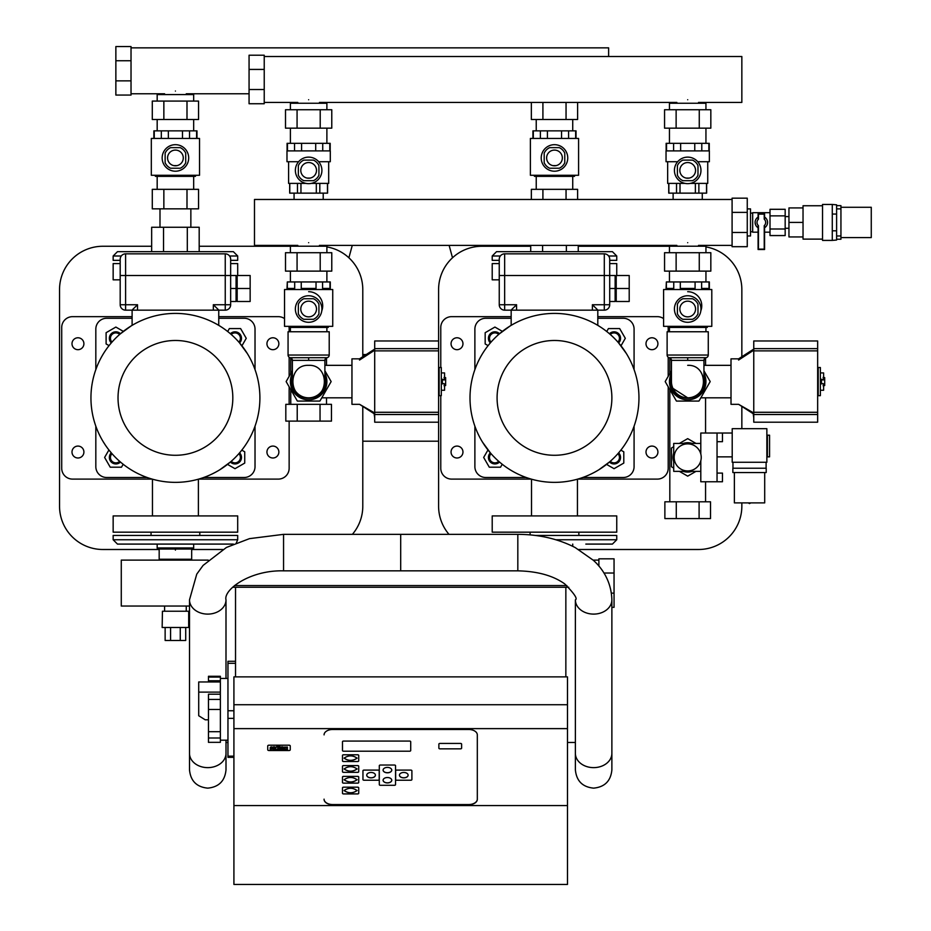 <?xml version="1.0" encoding="UTF-8"?>
<svg xmlns="http://www.w3.org/2000/svg" width="931" height="931" viewBox="0 0 931 931"><rect width="100%" height="100%" fill="white"/><g stroke="black" fill="none" stroke-linecap="round" stroke-linejoin="round"><path stroke-width="1.4" d="M609.712 288.494L615.135 288.494L615.135 275.506L609.712 275.506L609.712 304.74A5.411 5.411 0 0 1 604.3 310.163L504.66 310.163A5.411 5.411 0 0 1 499.249 304.74L499.249 275.506L604.3 275.506L604.3 304.74L592.384 304.74L597.818 310.046M516.577 310.163L516.577 304.74L511.142 310.046M616.217 275.506L616.217 301.493L629.205 301.493L629.205 275.506L616.217 275.506M616.217 288.494L629.205 288.494M615.135 288.494L615.135 301.493L609.712 301.493M604.3 310.163L604.3 304.74L609.712 304.74A5.411 5.411 0 0 1 604.3 310.163L597.807 310.163L597.807 325.361M511.166 325.361L511.166 310.163L504.66 310.163A5.411 5.411 0 0 1 499.249 304.74L504.66 304.74L504.66 253.837L604.3 253.837A5.411 5.411 0 0 1 609.712 259.26A5.411 5.411 0 0 0 604.3 253.837L604.3 275.506L609.712 275.506L609.712 259.26A5.411 5.411 0 0 0 604.3 253.837M499.249 259.26A5.411 5.411 0 0 1 504.66 253.837A5.411 5.411 0 0 0 499.249 259.26L499.249 275.506M535.15 535.43L616.753 535.43L616.753 539.759L555.854 539.759M554.48 532.171L616.753 532.171L616.753 515.925L492.208 515.925L492.208 532.171L554.48 532.171M457.005 337.778A5.958 5.958 0 0 1 462.963 343.725A5.958 5.958 0 0 1 457.005 349.684A5.958 5.958 0 0 1 451.058 343.725A5.958 5.958 0 0 1 457.005 337.778M651.956 337.778A5.958 5.958 0 0 1 657.914 343.725A5.958 5.958 0 0 1 651.956 349.684A5.958 5.958 0 0 1 645.998 343.725A5.958 5.958 0 0 1 651.956 337.778M651.956 446.077A5.958 5.958 0 0 1 657.914 452.035A5.958 5.958 0 0 1 651.956 457.994A5.958 5.958 0 0 1 645.998 452.035A5.958 5.958 0 0 1 651.956 446.077M457.005 446.077A5.958 5.958 0 0 1 462.963 452.035A5.958 5.958 0 0 1 457.005 457.994A5.958 5.958 0 0 1 451.058 452.035A5.958 5.958 0 0 1 457.005 446.077M531.52 515.925L531.52 479.174M577.441 515.925L577.441 479.174M500.331 256.002L492.208 256.002L492.208 260.343L499.249 260.343M492.208 256.002L496.537 251.673L612.423 251.673L616.753 256.002L608.63 256.002M499.249 279.835L492.208 279.835L492.208 263.589L499.249 263.589M609.712 263.589L616.753 263.589L616.753 275.506M609.712 260.343L616.753 260.343L616.753 256.002M668.202 327.433A10.835 10.835 0 0 1 668.202 327.491L668.202 331.762M668.202 357.213L668.202 376.357M668.202 386.807L668.202 468.281A10.835 10.835 0 0 1 657.367 479.104L577.686 479.104M531.275 479.104L451.593 479.104A10.835 10.835 0 0 1 440.77 468.281L440.77 395.663M440.77 367.501L440.77 327.491A10.835 10.835 0 0 1 451.593 316.656L511.166 316.656M597.807 316.656L657.367 316.656A10.835 10.835 0 0 1 663.594 318.623M585.82 544.088L612.423 544.088L585.82 544.088M741.844 502.88L741.844 506.185A43.326 43.326 0 0 1 698.529 549.499L578.698 549.499M448.998 534.347A43.326 43.326 0 0 1 438.594 506.185L438.594 289.576A43.326 43.326 0 0 1 481.921 246.261L530.717 246.261M578.244 246.261L669.447 246.261M705.942 246.901A43.326 43.326 0 0 1 741.844 289.576L741.844 356.748M741.844 406.416L741.844 428.691M499.516 333.729A6.494 6.494 0 0 0 488.414 338.314A6.494 6.494 0 0 0 490.334 342.922M491.044 342.096A5.411 5.411 0 0 1 492.813 333.321A5.411 5.411 0 0 1 498.702 334.438M488.1 345.634L485.167 343.946L485.167 332.693L494.92 327.06L502.391 331.378M490.334 452.838A6.494 6.494 0 0 0 494.92 463.941A6.494 6.494 0 0 0 499.516 462.032M498.702 461.322A5.411 5.411 0 0 1 489.927 459.553A5.411 5.411 0 0 1 491.044 453.665M502.24 464.266L500.541 467.199L489.287 467.199L483.666 457.447L487.972 449.976M618.638 342.922A6.494 6.494 0 0 0 614.053 331.82A6.494 6.494 0 0 0 609.444 333.729M610.259 334.438A5.411 5.411 0 0 1 619.034 336.219A5.411 5.411 0 0 1 617.916 342.096M606.733 331.506L608.42 328.573L619.674 328.573L625.306 338.314L620.989 345.797M609.444 462.032A6.494 6.494 0 0 0 620.546 457.447A6.494 6.494 0 0 0 618.638 452.838M617.916 453.665A5.411 5.411 0 0 1 616.147 462.439A5.411 5.411 0 0 1 610.259 461.322M620.861 450.127L623.793 451.826L623.793 463.079L614.053 468.7L606.57 464.383M597.807 318.274L623.258 318.274A10.835 10.835 0 0 1 634.081 329.109L634.081 369.607M634.081 426.165L634.081 466.652A10.835 10.835 0 0 1 623.258 477.487L582.759 477.487M526.201 477.487L485.714 477.487A10.835 10.835 0 0 1 474.88 466.652L474.88 426.165M474.88 369.607L474.88 329.109A10.835 10.835 0 0 1 485.714 318.274L511.166 318.274M638.957 397.886A84.477 84.477 0 0 0 554.48 313.41A84.477 84.477 0 0 0 470.004 397.886A84.477 84.477 0 0 0 554.48 482.363A84.477 84.477 0 0 0 638.957 397.886A84.477 84.477 0 0 0 554.48 313.41A84.477 84.477 0 0 0 470.004 397.886M488.542 450.674L487.902 449.871M487.867 449.824L487.099 448.823M482.619 442.283L490.567 453.118M501.413 332.158L502.496 331.296M502.542 331.261L503.543 330.493M510.083 326.013L499.249 333.961M620.43 345.087L621.07 345.89M621.105 345.936L621.873 346.937M626.342 353.477L618.393 342.643M607.547 463.603L606.465 464.464M606.418 464.499L605.429 465.267M598.889 469.748L609.712 461.799M226 742.473L227.955 742.473M567.479 742.473L575.381 742.473L575.381 769.879C576.464 780.969 582.55 787.056 593.629 788.138C604.719 787.056 610.806 780.969 611.876 769.879L611.876 753.365A18.248 14.268 180 0 1 593.629 767.633A18.248 14.268 180 0 1 582.259 764.526A18.248 14.268 180 0 1 575.381 753.365L575.381 599.832A18.248 14.268 180 0 0 582.259 610.992A18.248 14.268 180 0 0 601.554 612.691A18.248 14.268 180 0 0 611.876 599.832C611.271 579.92 600.879 567.037 593.338 560.276L575.218 547.579C558.158 538.84 539.026 534.417 517.822 534.347L400.691 534.347L400.691 570.843L400.691 534.347L283.559 534.347L283.559 570.843L517.822 570.843C537.548 571.285 553.189 575.637 564.733 583.912C574.241 593.547 577.79 598.854 575.381 599.832M566.851 585.564L234.531 585.564M568.748 587.252L232.634 587.252M271.805 747.663L271.2 749.63L270.223 749.63L270.223 747.802A1.629 1.012 0 0 1 271.421 747.058L271.805 747.663M270.223 747.802L270.223 747.616A1.629 1.012 180 0 1 271.421 746.86L271.933 747.058M277.997 746.138L277.997 745.952A1.455 0.908 180 0 0 276.542 746.848L276.542 747.046A1.455 0.908 0 0 1 277.997 746.138L277.508 749.63L276.53 749.63M279.812 746.138L278.52 745.952L279.812 746.138L279.812 749.63L278.52 749.63L278.52 746.138M284.839 748.245A1.466 0.908 180 0 0 284.49 748.827L284.49 749.024A1.466 0.908 0 0 1 284.979 748.338A1.466 0.908 0 0 1 284.49 747.663L284.49 747.058L285.468 747.663L287.423 747.058L287.423 747.663A1.466 0.908 0 0 1 286.934 748.338A1.466 0.908 0 0 1 287.423 749.024L287.423 749.63L286.445 749.024L284.49 749.63L284.49 749.024M285.468 747.058L284.49 747.058M286.445 747.477L285.468 747.477M287.423 747.058L286.445 747.058M287.423 749.024L287.423 748.827A1.466 0.908 180 0 0 287.085 748.245M280.103 748.187A2.013 1.257 180 0 1 280.103 748.093A2.013 1.257 180 0 1 281.779 746.86A2.013 1.257 180 0 1 284.013 747.698L282.116 748.931A2.037 1.268 180 0 0 283.839 748.838L283.839 749.443A2.746 1.711 0 0 1 280.394 748.931A2.013 1.257 0 0 1 280.103 748.291A2.013 1.257 0 0 1 281.779 747.058A2.013 1.257 0 0 1 284.013 747.884M282.372 748.792A2.037 1.268 0 0 0 283.839 748.652L283.839 748.838M282.407 747.768L281.395 748.524M272.061 748.187A2.013 1.257 180 0 1 272.05 748.093A2.013 1.257 180 0 1 273.737 746.86A2.013 1.257 180 0 1 275.96 747.698L274.075 748.931A2.037 1.268 180 0 0 275.785 748.838L275.785 748.652A2.037 1.268 0 0 1 274.331 748.792M274.354 747.768L273.237 748.152M273.342 748.326L274.564 747.849L273.342 748.524M275.785 748.838L275.785 749.443A2.746 1.711 0 0 1 272.341 748.931A2.013 1.257 0 0 1 272.05 748.291A2.013 1.257 0 0 1 273.737 747.058A2.013 1.257 0 0 1 275.96 747.884M268.943 750.526A1.222 0.756 0 0 1 267.732 749.769L267.732 745.952A1.222 0.756 0 0 1 268.943 745.196L289.029 745.196A1.222 0.756 0 0 1 290.251 745.952L290.251 749.769A1.222 0.756 0 0 1 289.029 750.526L268.943 750.526M324.069 734.873A8.67 5.4 0 0 1 332.739 729.473L468.654 729.473A8.67 5.4 0 0 1 477.312 734.873L477.312 799.322A8.67 5.4 0 0 1 468.654 804.721L332.739 804.721A8.67 5.4 0 0 1 324.069 799.322L324.069 799.159A8.67 5.4 180 0 0 332.739 804.559L468.654 804.559A8.67 5.4 180 0 0 477.312 799.159M383.095 780.19A4.329 2.7 180 0 0 387.424 782.843A4.329 2.7 180 0 0 391.753 780.19M391.753 780.225A4.329 2.7 0 0 1 387.424 782.924A4.329 2.7 0 0 1 383.095 780.225A4.329 2.7 0 0 1 387.424 777.525A4.329 2.7 0 0 1 391.753 780.225M383.095 770.065A4.329 2.7 180 0 0 387.424 772.718A4.329 2.7 180 0 0 391.753 770.065M391.753 770.1A4.329 2.7 0 0 1 387.424 772.8A4.329 2.7 0 0 1 383.095 770.1A4.329 2.7 0 0 1 387.424 767.4A4.329 2.7 0 0 1 391.753 770.1M399.446 775.127A4.329 2.7 180 0 0 403.775 777.781A4.329 2.7 180 0 0 408.115 775.127M408.115 775.162A4.329 2.7 0 0 1 403.775 777.862A4.329 2.7 0 0 1 399.446 775.162A4.329 2.7 0 0 1 403.775 772.462A4.329 2.7 0 0 1 408.115 775.162M344.109 768.913C348.438 771.892 352.768 771.892 357.097 768.913M357.097 768.959C352.768 771.985 348.438 771.985 344.109 768.959C348.438 765.922 352.768 765.922 357.097 768.959M344.109 790.512C348.438 793.491 352.768 793.491 357.097 790.512C352.768 793.584 348.438 793.584 344.109 790.559C348.438 787.521 352.768 787.521 357.097 790.559M344.109 779.713C348.438 782.692 352.768 782.692 357.097 779.713M357.097 779.759C352.768 782.785 348.438 782.785 344.109 779.759C348.438 776.722 352.768 776.722 357.097 779.759M344.109 758.113C348.438 761.093 352.768 761.093 357.097 758.113M357.097 758.16C352.768 761.186 348.438 761.186 344.109 758.16C348.438 755.122 352.768 755.122 357.097 758.16M366.744 775.127A4.329 2.7 180 0 0 371.073 777.781A4.329 2.7 180 0 0 375.402 775.127M375.402 775.162A4.329 2.7 0 0 1 371.073 777.862A4.329 2.7 0 0 1 366.744 775.162A4.329 2.7 0 0 1 371.073 772.462A4.329 2.7 0 0 1 375.402 775.162M208.463 719.791L205.204 719.791L198.71 715.741L198.71 692.117L220.368 692.117L220.368 681.957L198.71 681.957L198.71 692.117M220.368 694.212L208.463 694.212L208.463 699.449L220.368 699.449L220.368 692.117M235.531 661.278L227.955 661.278L227.955 757.345L233.914 757.345M220.368 699.449L220.368 709.469L208.463 709.469L208.463 731.685L220.368 731.685L220.368 737.992L208.463 737.992L208.463 742.344L220.368 742.344L220.368 737.992M208.463 680.782L208.463 677.081L220.368 677.081L220.368 680.782L208.463 680.782L208.463 681.957M220.368 681.957L220.368 680.782M220.368 677.081L220.368 676.278L208.463 676.278L208.463 677.081M208.463 737.992L208.463 731.685L220.368 731.685L220.368 709.469M208.463 709.469L208.463 699.449M342.48 741.751L342.48 750.526A1.082 0.675 180 0 0 343.562 751.201L409.628 751.201A1.082 0.675 180 0 0 410.711 750.526L410.711 741.751A1.082 0.675 180 0 0 409.628 741.076L343.562 741.076A1.082 0.675 180 0 0 342.48 741.751M380.383 785.287L394.465 785.287A1.082 0.675 180 0 0 395.547 784.612L395.547 765.713A1.082 0.675 180 0 0 394.465 765.038L380.383 765.038A1.082 0.675 180 0 0 379.301 765.713L379.301 784.612A1.082 0.675 180 0 0 380.383 785.287M396.746 780.225L410.815 780.225A1.082 0.675 180 0 0 411.898 779.55L411.898 770.775A1.082 0.675 180 0 0 410.815 770.1L396.746 770.1A1.082 0.675 180 0 0 395.652 770.775L395.652 779.55A1.082 0.675 180 0 0 396.746 780.225M364.033 780.225L378.114 780.225A1.082 0.675 180 0 0 379.196 779.55L379.196 770.775A1.082 0.675 180 0 0 378.114 770.1L364.033 770.1A1.082 0.675 180 0 0 362.95 770.775L362.95 779.55A1.082 0.675 180 0 0 364.033 780.225M438.873 744.113L438.873 748.163A1.082 0.675 180 0 0 439.956 748.838L460.531 748.838A1.082 0.675 180 0 0 461.613 748.163L461.613 744.113A1.082 0.675 180 0 0 460.531 743.438L439.956 743.438A1.082 0.675 180 0 0 438.873 744.113M342.48 766.26L342.48 771.659A1.082 0.675 180 0 0 343.562 772.334L357.644 772.334A1.082 0.675 180 0 0 358.726 771.659L358.726 766.26A1.082 0.675 180 0 0 357.644 765.585L343.562 765.585A1.082 0.675 180 0 0 342.48 766.26M342.48 755.46L342.48 760.86A1.082 0.675 180 0 0 343.562 761.535L357.644 761.535A1.082 0.675 180 0 0 358.726 760.86L358.726 755.46A1.082 0.675 180 0 0 357.644 754.785L343.562 754.785A1.082 0.675 180 0 0 342.48 755.46M342.48 787.859L342.48 793.247A1.082 0.675 180 0 0 343.562 793.922L357.644 793.922A1.082 0.675 180 0 0 358.726 793.247L358.726 787.859A1.082 0.675 180 0 0 357.644 787.184L343.562 787.184A1.082 0.675 180 0 0 342.48 787.859M342.48 777.059L342.48 782.459A1.082 0.675 180 0 0 343.562 783.134L357.644 783.134A1.082 0.675 180 0 0 358.726 782.459L358.726 777.059A1.082 0.675 180 0 0 357.644 776.384L343.562 776.384A1.082 0.675 180 0 0 342.48 777.059M233.914 805.571L567.479 805.571L567.479 884.45L233.914 884.45L233.914 704.72L567.479 704.72L567.479 805.571M567.479 728.624L233.914 728.624M233.914 704.72L233.914 676.872L567.479 676.872L567.479 704.72M235.531 676.872L235.531 587.252L565.85 587.252L565.85 676.872M438.594 441.201L362.787 441.201M362.787 354.56L366.197 354.56M536.233 130.864L536.233 119.494M572.728 130.864L572.728 119.494M530.391 175.272L530.391 138.44L578.582 138.44L578.582 175.272L530.391 175.272M574.52 175.272L574.52 176.355L534.441 176.355L534.441 175.272M536.233 189.342L536.233 176.355M572.728 189.342L572.728 176.355M554.48 171.211A13.267 13.267 0 0 1 541.214 157.944A13.267 13.267 0 0 1 554.48 144.677A13.267 13.267 0 0 1 567.747 157.944A13.267 13.267 0 0 1 554.48 171.211M562.336 157.944A7.855 7.855 0 0 1 554.48 165.788A7.855 7.855 0 0 1 546.625 157.944A7.855 7.855 0 0 1 554.48 150.089A7.855 7.855 0 0 1 562.336 157.944M552.863 165.625L556.11 165.625L552.863 165.625M544.193 153.091L544.193 162.785A11.37 11.37 0 0 0 549.639 168.232L559.322 168.232A11.37 11.37 0 0 0 564.768 162.785L564.768 153.091A11.37 11.37 0 0 0 559.322 147.645L549.639 147.645A11.37 11.37 0 0 0 544.193 153.091M578.244 245.388L578.244 251.673M530.717 245.388L530.717 251.673M542.598 245.388L542.598 251.673M566.362 245.388L566.362 251.673M531.345 199.467L531.345 189.342L577.616 189.342L577.616 199.467M542.913 189.342L542.913 199.467M566.048 189.342L566.048 199.467M576.033 138.44L576.033 130.864L532.928 130.864L532.928 138.44M575.649 130.864L575.649 138.44M533.312 130.864L533.312 138.44M540.387 130.864L540.387 138.44M547.416 130.864L547.416 138.44M561.544 130.864L561.544 138.44M568.585 130.864L568.585 138.44M157.176 130.864L157.176 119.494M193.671 130.864L193.671 119.494M151.322 175.272L151.322 138.44L199.525 138.44L199.525 175.272L151.322 175.272M195.463 175.272L195.463 176.355L155.384 176.355L155.384 175.272M157.176 189.342L157.176 176.355M193.671 189.342L193.671 176.355M159.992 227.257L159.992 208.835M190.855 227.257L190.855 208.835M175.424 171.211A13.267 13.267 0 0 1 162.157 157.944A13.267 13.267 0 0 1 175.424 144.677A13.267 13.267 0 0 1 188.69 157.944A13.267 13.267 0 0 1 175.424 171.211M183.279 157.944A7.855 7.855 0 0 1 175.424 165.788A7.855 7.855 0 0 1 167.568 157.944A7.855 7.855 0 0 1 175.424 150.089A7.855 7.855 0 0 1 183.279 157.944M173.806 165.625L177.053 165.625L173.806 165.625M165.136 153.091L165.136 162.785A11.37 11.37 0 0 0 170.582 168.232L180.265 168.232A11.37 11.37 0 0 0 185.711 162.785L185.711 153.091A11.37 11.37 0 0 0 180.265 147.645L170.582 147.645A11.37 11.37 0 0 0 165.136 153.091M151.66 251.673L151.66 227.257L199.187 227.257L199.187 251.673M163.542 227.257L163.542 251.673M187.306 227.257L187.306 251.673M186.991 189.342L198.559 189.342L198.559 208.835L152.288 208.835L152.288 189.342L186.991 189.342L186.991 208.835M163.856 189.342L163.856 208.835M196.976 138.44L196.976 130.864L153.871 130.864L153.871 138.44M196.592 130.864L196.592 138.44M154.255 130.864L154.255 138.44M161.331 130.864L161.331 138.44M168.36 130.864L168.36 138.44M182.488 130.864L182.488 138.44M189.528 130.864L189.528 138.44M175.424 550.105C196.371 550.105 196.371 550.105 175.424 550.105C154.476 550.105 154.476 550.105 175.424 550.105L175.424 549.034L192.67 549.034A1.082 1.082 0 0 0 193.671 547.952L193.671 544.088L157.176 544.088L157.176 547.952A1.082 1.082 0 0 0 158.177 549.034L159.178 550.105L159.178 559.252L191.67 559.252L191.67 560.113M175.424 549.034L158.177 549.034M175.424 611.236L162.436 611.236L162.157 627.482L188.69 627.482L188.69 611.236L175.424 611.236M180.265 627.482L180.265 640.481L170.582 640.481L170.582 627.482M165.136 627.482L165.136 640.481L170.582 640.481M180.265 640.481L185.711 640.481L185.711 627.482M764.584 219.565L764.584 213.769L758.09 213.769L758.09 219.565M758.09 225.302L758.09 249.508L764.584 249.508L764.584 225.302M764.235 225.663L764.235 249.147L758.451 249.147L758.451 225.663A4.329 4.329 0 0 1 758.451 219.204L758.451 214.13L764.235 214.13L764.235 219.204A4.329 4.329 0 0 1 764.235 225.663M758.09 232.18L752.679 232.18L752.679 212.687L770.007 212.687M764.584 232.18L770.007 232.18M755.6 224.848L755.111 222.428M750.514 213.118L752.679 213.118M750.514 231.749L752.679 231.749M758.09 227.746A6.226 6.226 0 0 1 758.09 217.121M764.584 217.121A6.226 6.226 0 0 1 764.584 227.746M785.17 215.864L785.17 235.566L770.007 235.566L770.007 209.3L785.17 209.3L785.17 215.864L770.007 215.864M785.17 229.003L770.007 229.003M747.256 208.893L750.514 208.893L750.514 235.974L747.256 235.974M788.953 216.586L785.17 216.586M788.953 228.281L785.17 228.281M822.527 205.751L803.034 205.751L803.034 236.94L788.953 236.94L788.953 207.916L803.034 207.916M822.527 239.116L803.034 239.116L803.034 236.94M832.279 204.459L822.527 204.459L822.527 240.407L832.279 240.407L836.608 240.035L836.608 239.22L840.937 239.22L840.937 205.646L836.608 205.646L836.608 204.832L832.279 204.459M836.608 214.049L836.608 230.818L832.279 230.818L832.279 214.049L836.608 214.049L836.608 208.893L840.937 208.893M832.279 240.035L832.279 230.818M832.279 214.049L832.279 204.832M803.034 222.428L788.953 222.428M208.218 560.113L121.274 560.113L121.274 606.034L189.505 606.034M593.175 560.113L598.889 560.113M598.889 566.095L598.889 558.821L614.053 558.821L614.053 607.338L611.876 607.338M611.411 593.128L614.053 593.128M603.951 573.03L614.053 573.03M131.027 47.853L608.63 47.853L608.63 56.512M175.424 91.052C161.459 94.043 161.459 94.043 175.424 91.052C189.389 94.043 189.389 94.043 175.424 91.052M193.671 101.083L193.671 94.578L157.176 94.578L157.176 101.083M198.559 101.083L152.288 101.083L152.288 119.494L198.559 119.494L198.559 101.083M186.991 101.083L186.991 119.494M163.856 101.083L163.856 119.494M531.345 102.433L531.345 119.494L577.616 119.494L577.616 102.433M566.048 102.433L566.048 119.494M542.913 102.433L542.913 119.494M115.863 80.857L115.863 95.067L131.027 95.067L131.027 46.55L115.863 46.55L115.863 80.857L131.027 80.857M131.027 60.759L115.863 60.759M290.391 143.316L290.391 128.152M326.886 143.316L326.886 128.152M294.068 199.467L294.068 193.136M323.208 199.467L323.208 193.136M318.681 161.726L330.296 161.726L330.296 150.903L286.981 150.903L286.981 161.726L298.595 161.726M308.638 183.663A13.267 13.267 0 0 1 295.371 170.396A13.267 13.267 0 0 1 308.638 157.13A13.267 13.267 0 0 1 321.905 170.396A13.267 13.267 0 0 1 308.638 183.663M316.493 170.396A7.855 7.855 0 0 1 308.638 178.24A7.855 7.855 0 0 1 300.783 170.396A7.855 7.855 0 0 1 308.638 162.541A7.855 7.855 0 0 1 316.493 170.396M307.009 178.077L310.256 178.077L307.009 178.077M313.479 160.109L303.797 160.109A11.37 11.37 0 0 0 298.351 165.555L298.351 175.237A11.37 11.37 0 0 0 303.797 180.684L313.479 180.684A11.37 11.37 0 0 0 318.926 175.237L318.926 165.555A11.37 11.37 0 0 0 313.479 160.109M311.303 183.395L328.678 183.395L328.678 161.726M305.927 183.395L288.598 183.395L288.598 161.726M316.319 183.395L316.319 193.136L327.584 193.136L327.584 183.395M319.81 183.395L319.81 193.136M327.479 183.395L327.479 193.136M289.681 183.395L289.681 193.136L316.319 193.136M289.785 183.395L289.785 193.136M297.466 183.395L297.466 193.136M300.957 183.395L300.957 193.136M330.191 150.903L330.191 143.316L287.085 143.316L287.085 150.903M287.47 143.316L287.47 150.903M294.533 143.316L294.533 150.903M301.574 143.316L301.574 150.903M315.702 143.316L315.702 150.903M322.731 143.316L322.731 150.903M329.807 143.316L329.807 150.903M669.447 143.316L669.447 128.152M705.942 143.316L705.942 128.152M673.125 199.467L673.125 193.136M702.265 199.467L702.265 193.136M697.738 161.726L709.352 161.726L709.352 150.903L666.037 150.903L666.037 161.726L677.652 161.726M687.695 183.663A13.267 13.267 0 0 1 674.428 170.396A13.267 13.267 0 0 1 687.695 157.13A13.267 13.267 0 0 1 700.962 170.396A13.267 13.267 0 0 1 687.695 183.663M695.55 170.396A7.855 7.855 0 0 1 687.695 178.24A7.855 7.855 0 0 1 679.839 170.396A7.855 7.855 0 0 1 687.695 162.541A7.855 7.855 0 0 1 695.55 170.396M686.066 178.077L689.312 178.077L686.066 178.077M692.536 160.109L682.854 160.109A11.37 11.37 0 0 0 677.407 165.555L677.407 175.237A11.37 11.37 0 0 0 682.854 180.684L692.536 180.684A11.37 11.37 0 0 0 697.982 175.237L697.982 165.555A11.37 11.37 0 0 0 692.536 160.109M690.36 183.395L707.735 183.395L707.735 161.726M667.655 161.726L667.655 183.395L685.03 183.395M695.376 183.395L695.376 193.136L706.641 193.136L706.641 183.395M698.867 183.395L698.867 193.136M706.536 183.395L706.536 193.136M668.737 183.395L668.737 193.136L695.376 193.136M668.854 183.395L668.854 193.136M676.523 183.395L676.523 193.136M680.014 183.395L680.014 193.136M709.247 150.903L709.247 143.316L666.142 143.316L666.142 150.903M666.526 143.316L666.526 150.903M673.59 143.316L673.59 150.903M680.631 143.316L680.631 150.903M694.759 143.316L694.759 150.903M701.788 143.316L701.788 150.903M708.863 143.316L708.863 150.903M264.229 56.512L741.844 56.512L741.844 102.433L698.529 102.433L698.529 103.248M687.695 99.722C673.73 102.701 673.73 102.701 687.695 99.722C701.66 102.701 701.66 102.701 687.695 99.722M308.638 99.722C294.673 102.701 294.673 102.701 308.638 99.722C322.603 102.701 322.603 102.701 308.638 99.722M705.942 109.742L705.942 103.248L669.447 103.248L669.447 109.742M326.886 109.742L326.886 103.248L290.391 103.248L290.391 109.742M331.773 109.742L285.503 109.742L285.503 128.152L331.773 128.152L331.773 109.742M320.206 109.742L320.206 128.152M297.07 109.742L297.07 128.152M710.83 109.742L664.559 109.742L664.559 128.152L710.83 128.152L710.83 109.742M699.262 109.742L699.262 128.152M676.127 109.742L676.127 128.152M249.066 89.527L249.066 103.737L264.229 103.737L264.229 55.22L249.066 55.22L249.066 89.527L264.229 89.527M264.229 69.429L249.066 69.429M732.092 199.467L254.489 199.467L254.489 245.388L297.804 245.388L297.804 246.203M308.638 242.677C322.603 245.656 322.603 245.656 308.638 242.677C294.673 245.656 294.673 245.656 308.638 242.677M687.695 242.677C701.66 245.656 701.66 245.656 687.695 242.677C673.73 245.656 673.73 245.656 687.695 242.677M290.391 252.708L290.391 246.203L326.886 246.203L326.886 252.708M669.447 252.708L669.447 246.203L705.942 246.203L705.942 252.708M699.262 252.708L710.83 252.708L710.83 271.119L664.559 271.119L664.559 252.708L699.262 252.708L699.262 271.119M676.127 252.708L676.127 271.119M320.206 252.708L331.773 252.708L331.773 271.119L285.503 271.119L285.503 252.708L320.206 252.708L320.206 271.119M297.07 252.708L297.07 271.119M747.256 232.482L747.256 246.692L732.092 246.692L732.092 198.175L747.256 198.175L747.256 232.482L732.092 232.482M732.092 212.384L747.256 212.384M290.228 357.702A2.712 2.712 0 0 1 288.063 355.048L288.063 331.762L329.213 331.762L329.213 355.048A2.712 2.712 0 0 1 327.049 357.702L290.228 357.702L292.392 360.355L324.884 360.355L324.884 381.582A16.246 16.246 0 0 1 308.638 397.828C287.679 398.829 287.691 364.347 308.638 365.336C329.527 364.312 329.632 398.817 308.638 397.828A16.246 16.246 0 0 0 324.884 381.582M292.392 360.355L292.392 381.582A16.246 16.246 0 0 0 308.638 397.828M292.392 375.81L291.391 381.582C290.321 403.833 326.956 403.833 325.885 381.582L324.884 375.798M308.638 399.83A18.248 18.248 0 0 1 292.392 373.273A18.248 18.248 0 0 0 308.638 399.83A18.248 18.248 0 0 0 324.884 373.273M308.638 288.447L301.248 288.447L301.248 281.942L316.028 281.942L316.028 288.447L308.638 288.447M294.696 281.942L294.696 288.447L287.307 288.447L287.307 281.942L301.248 281.942M286.981 289.529L287.307 281.942M284.537 289.529L332.739 289.529L332.739 326.35L284.537 326.35L284.537 289.529M289.029 326.35L289.029 327.433L328.236 327.433L328.236 326.35M326.886 271.119L326.886 281.942M290.391 271.119L290.391 281.942M308.638 295.755A13.267 13.267 0 0 0 295.371 309.022A13.267 13.267 0 0 0 308.638 322.289A13.267 13.267 0 0 0 321.905 309.022A13.267 13.267 0 0 0 308.638 295.755M310.256 316.703L308.638 316.877L310.256 316.703M308.638 301.167A7.855 7.855 0 0 1 316.493 309.022A7.855 7.855 0 0 1 308.638 316.877L307.009 316.703L308.638 316.877A7.855 7.855 0 0 1 300.783 309.022A7.855 7.855 0 0 1 308.638 301.167M313.479 319.31L303.797 319.31A11.37 11.37 0 0 1 298.351 313.863L298.351 304.181A11.37 11.37 0 0 1 303.797 298.735L313.479 298.735A11.37 11.37 0 0 1 318.926 304.181L318.926 313.863A11.37 11.37 0 0 1 313.479 319.31M329.97 281.942L329.97 288.447L322.58 288.447L322.58 281.942L330.296 281.942L330.296 289.529M316.028 281.942L322.58 281.942M292.392 370.736L286.166 381.512A22.472 22.472 0 0 0 286.166 381.652L297.338 401.017A22.472 22.472 0 0 0 297.454 401.075L319.822 401.075A22.472 22.472 0 0 0 319.927 401.017L331.11 381.652A22.472 22.472 0 0 0 331.11 381.512L324.884 370.736M325.303 358.912A17.328 12.254 0 0 1 324.989 359.599M292.287 359.599A17.328 12.254 0 0 1 291.973 358.912M324.884 365.336L351.953 365.336M321.765 397.828L351.953 397.828M442.388 383.269L442.388 379.906M444.017 385.702L445.635 385.55L445.635 377.614L444.017 377.462M441.306 383.828L444.553 383.828L441.306 383.269M441.306 390.252L444.553 390.252L444.553 383.828M441.306 379.906L444.553 379.906L444.553 372.924L441.306 372.924M441.306 379.336L444.553 379.336M439.141 395.663L439.141 367.501L441.306 367.501L441.306 395.663L439.141 395.663M374.157 413.725L374.704 417.868M374.704 414.074L374.704 350.172L359.541 360.041L359.541 358.842L351.953 358.842L351.953 404.322L359.541 404.322L374.704 414.074L374.704 422.197L438.594 422.197M438.594 340.967L374.704 340.967L374.704 350.172M359.541 358.842L374.704 349.09M359.541 404.322L374.704 412.992M669.284 357.702A2.712 2.712 0 0 1 667.12 355.048L667.12 331.762L708.27 331.762L708.27 355.048A2.712 2.712 0 0 1 706.105 357.702L669.284 357.702L671.449 360.355L703.941 360.355L703.941 381.582A16.246 16.246 0 0 1 687.695 397.828L672.938 388.378M671.449 360.355L671.449 381.582A16.246 16.246 0 0 0 687.695 397.828A16.246 16.246 0 0 0 703.941 381.582M671.449 375.81L670.448 381.582C669.377 403.833 706.012 403.833 704.942 381.582L703.941 375.798M687.695 399.83A18.248 18.248 0 0 1 671.449 373.273A18.248 18.248 0 0 0 687.695 399.83A18.248 18.248 0 0 0 703.941 373.273M687.695 288.447L680.305 288.447L680.305 281.942L695.085 281.942L695.085 288.447L687.695 288.447M673.753 281.942L673.753 288.447L666.363 288.447L666.363 281.942L680.305 281.942M666.037 289.529L666.363 281.942M663.594 289.529L711.796 289.529L711.796 326.35L663.594 326.35L663.594 289.529M668.086 326.35L668.086 327.433L707.292 327.433L707.292 326.35M705.942 271.119L705.942 281.942M669.447 271.119L669.447 281.942M687.695 295.755A13.267 13.267 0 0 0 674.428 309.022A13.267 13.267 0 0 0 687.695 322.289A13.267 13.267 0 0 0 700.962 309.022A13.267 13.267 0 0 0 687.695 295.755M689.312 316.703L687.695 316.877L689.312 316.703M687.695 301.167A7.855 7.855 0 0 1 695.55 309.022A7.855 7.855 0 0 1 687.695 316.877L686.066 316.703L687.695 316.877A7.855 7.855 0 0 1 679.839 309.022A7.855 7.855 0 0 1 687.695 301.167M692.536 319.31L682.854 319.31A11.37 11.37 0 0 1 677.407 313.863L677.407 304.181A11.37 11.37 0 0 1 682.854 298.735L692.536 298.735A11.37 11.37 0 0 1 697.982 304.181L697.982 313.863A11.37 11.37 0 0 1 692.536 319.31M709.026 281.942L709.026 288.447L701.637 288.447L701.637 281.942L709.352 281.942L709.352 289.529M695.085 281.942L701.637 281.942M687.695 365.336C708.584 364.312 708.689 398.817 687.695 397.828M671.449 370.736L665.223 381.512A22.472 22.472 0 0 0 665.223 381.652L676.406 401.017A22.472 22.472 0 0 0 676.511 401.075L698.878 401.075A22.472 22.472 0 0 0 698.983 401.017L710.167 381.652A22.472 22.472 0 0 0 710.167 381.512L703.941 370.736M704.36 358.912A17.328 12.254 0 0 1 704.045 359.599M671.344 359.599A17.328 12.254 0 0 1 671.03 358.912M703.941 365.336L731.01 365.336M700.822 397.828L731.01 397.828M821.445 383.269L821.445 379.906M823.074 385.702L824.691 385.55L824.691 377.614L823.074 377.462M820.362 383.828L823.609 383.828L820.362 383.269M820.362 390.252L823.609 390.252L823.609 383.828M820.362 379.906L823.609 379.906L823.609 372.924L820.362 372.924M820.362 379.336L823.609 379.336M818.198 395.663L818.198 367.501L820.362 367.501L820.362 395.663L818.198 395.663M753.214 413.725L753.761 417.868M753.761 414.516L753.761 422.197L817.651 422.197L817.651 340.967L753.761 340.967L753.761 414.516L817.651 414.516M753.761 350.172L738.597 360.041L738.597 358.842L753.761 349.09M738.597 358.842L731.01 358.842L731.01 404.322L738.597 404.322L753.761 414.074M738.597 404.322L753.761 412.992M308.638 291.694A14.081 14.081 0 0 1 321.777 310.814M687.695 291.694A14.081 14.081 0 0 1 700.834 310.814M285.817 404.322L331.459 404.322L331.459 421.115L285.817 421.115L285.817 404.322M320.043 404.322L320.043 421.115M297.222 404.322L297.222 421.115M871.265 224.441L871.265 223.684M840.937 237.591L871.265 237.591L871.265 207.276L840.937 207.276M836.608 230.818L836.608 239.22M836.608 205.646L836.608 208.893M748.28 502.88L749.536 503.601L750.782 502.88M734.373 472.552L734.373 502.88L764.7 502.88L764.7 472.552M732.86 468.223L766.213 468.223L766.213 472.552L732.86 472.552L732.86 468.223M732.965 462.265L732.965 468.223M766.108 462.265L766.108 468.223M732.208 462.265L732.208 428.691L766.865 428.691L766.865 462.265L732.208 462.265M769.565 456.853L767.4 456.853L767.4 435.196L769.565 435.196L769.565 456.853M664.874 501.797L710.516 501.797L710.516 518.579L664.874 518.579L664.874 501.797M699.1 501.797L699.1 518.579M676.278 501.797L676.278 518.579M701.229 457.389A13.534 13.534 0 0 0 687.695 443.854A13.534 13.534 0 0 0 674.16 457.389A13.534 13.534 0 0 0 687.695 470.935A13.534 13.534 0 0 0 701.229 457.389M683.203 443.424A14.675 14.675 0 0 1 692.187 443.424M692.187 471.365A14.675 14.675 0 0 1 683.203 471.365M717.045 473.099L722.456 473.099L722.456 481.758L717.045 481.758L717.045 433.031L732.208 433.031M722.456 433.031L722.456 441.69L717.045 441.69M717.045 456.853L732.208 456.853M717.045 433.031L700.799 433.031L700.799 454.002M700.799 460.787L700.799 481.758L717.045 481.758M700.799 471.365L673.718 471.365L673.718 443.424L700.799 443.424M673.718 461.881A14.675 14.675 0 0 1 673.718 452.908M679.397 471.365L687.695 476.148L695.981 471.365M673.718 446.705L671.449 448.009L671.449 466.768L673.718 468.084M695.981 443.424L687.695 438.641L679.397 443.424M230.655 288.494L236.078 288.494L236.078 275.506L230.655 275.506L230.655 304.74A5.411 5.411 0 0 1 225.244 310.163L125.604 310.163A5.411 5.411 0 0 1 120.192 304.74L120.192 259.26L120.192 275.506L225.244 275.506L225.244 304.74L213.327 304.74L218.762 310.046M137.52 310.163L137.52 304.74L132.086 310.046M237.161 275.506L237.161 301.493L250.148 301.493L250.148 275.506L237.161 275.506M237.161 288.494L250.148 288.494M236.078 288.494L236.078 301.493L230.655 301.493M225.244 310.163L225.244 304.74L230.655 304.74A5.411 5.411 0 0 1 225.244 310.163L218.75 310.163L218.75 325.361M132.109 325.361L132.109 310.163L125.604 310.163A5.411 5.411 0 0 1 120.192 304.74L125.604 304.74L125.604 253.837L225.244 253.837A5.411 5.411 0 0 1 230.655 259.26A5.411 5.411 0 0 0 225.244 253.837L225.244 275.506L230.655 275.506L230.655 259.26A5.411 5.411 0 0 0 225.244 253.837M120.192 259.26A5.411 5.411 0 0 1 125.604 253.837A5.411 5.411 0 0 0 120.192 259.26M113.151 539.759L113.151 535.43L237.696 535.43L237.696 539.759L113.151 539.759L117.481 544.088L233.367 544.088M175.424 532.171L237.696 532.171L237.696 515.925L113.151 515.925L113.151 532.171L175.424 532.171M77.948 337.778A5.958 5.958 0 0 1 83.906 343.725A5.958 5.958 0 0 1 77.948 349.684A5.958 5.958 0 0 1 72.001 343.725A5.958 5.958 0 0 1 77.948 337.778M272.899 337.778A5.958 5.958 0 0 1 278.858 343.725A5.958 5.958 0 0 1 272.899 349.684A5.958 5.958 0 0 1 266.941 343.725A5.958 5.958 0 0 1 272.899 337.778M272.899 446.077A5.958 5.958 0 0 1 278.858 452.035A5.958 5.958 0 0 1 272.899 457.994A5.958 5.958 0 0 1 266.941 452.035A5.958 5.958 0 0 1 272.899 446.077M77.948 446.077A5.958 5.958 0 0 1 83.906 452.035A5.958 5.958 0 0 1 77.948 457.994A5.958 5.958 0 0 1 72.001 452.035A5.958 5.958 0 0 1 77.948 446.077M152.463 515.925L152.463 479.174M198.384 515.925L198.384 479.174M121.274 256.002L113.151 256.002L113.151 260.343L120.192 260.343M113.151 256.002L117.481 251.673L233.367 251.673L237.696 256.002L229.573 256.002M120.192 279.835L113.151 279.835L113.151 263.589L120.192 263.589M230.655 263.589L237.696 263.589L237.696 275.506M230.655 260.343L237.696 260.343L237.696 256.002M289.145 327.433A10.835 10.835 0 0 1 289.145 327.491L289.145 331.762M289.145 357.213L289.145 376.357M289.145 386.807L289.145 404.322M289.145 421.115L289.145 468.281A10.835 10.835 0 0 1 278.311 479.104L198.629 479.104M152.219 479.104L72.537 479.104A10.835 10.835 0 0 1 61.714 468.281L61.714 327.491A10.835 10.835 0 0 1 72.537 316.656L132.109 316.656M218.75 316.656L278.311 316.656A10.835 10.835 0 0 1 284.537 318.623M222.695 549.499L191.856 549.499M158.992 549.499L102.864 549.499A43.326 43.326 0 0 1 59.537 506.185L59.537 289.576A43.326 43.326 0 0 1 102.864 246.261L151.66 246.261M199.187 246.261L290.391 246.261M326.886 246.901A43.326 43.326 0 0 1 362.787 289.576L362.787 356.748M362.787 406.416L362.787 506.185A43.326 43.326 0 0 1 352.384 534.347M120.46 333.729A6.494 6.494 0 0 0 109.358 338.314A6.494 6.494 0 0 0 111.278 342.922M111.988 342.096A5.411 5.411 0 0 1 113.757 333.321A5.411 5.411 0 0 1 119.645 334.438M109.043 345.634L106.111 343.946L106.111 332.693L115.863 327.06L123.334 331.378M111.278 452.838A6.494 6.494 0 0 0 115.863 463.941A6.494 6.494 0 0 0 120.46 462.032M119.645 461.322A5.411 5.411 0 0 1 110.87 459.553A5.411 5.411 0 0 1 111.988 453.665M123.183 464.266L121.484 467.199L110.23 467.199L104.609 457.447L108.915 449.976M239.581 342.922A6.494 6.494 0 0 0 234.996 331.82A6.494 6.494 0 0 0 230.388 333.729M231.202 334.438A5.411 5.411 0 0 1 239.977 336.219A5.411 5.411 0 0 1 238.86 342.096M227.676 331.506L229.363 328.573L240.617 328.573L246.25 338.314L241.932 345.797M230.388 462.032A6.494 6.494 0 0 0 241.49 457.447A6.494 6.494 0 0 0 239.581 452.838M238.86 453.665A5.411 5.411 0 0 1 237.091 462.439A5.411 5.411 0 0 1 231.202 461.322M241.804 450.127L244.737 451.826L244.737 463.079L234.996 468.7L227.513 464.383M218.75 318.274L244.201 318.274A10.835 10.835 0 0 1 255.024 329.109L255.024 369.607M255.024 426.165L255.024 466.652A10.835 10.835 0 0 1 244.201 477.487L203.703 477.487M147.145 477.487L106.658 477.487A10.835 10.835 0 0 1 95.823 466.652L95.823 426.165M95.823 369.607L95.823 329.109A10.835 10.835 0 0 1 106.658 318.274L132.109 318.274M259.9 397.886A84.477 84.477 0 0 0 175.424 313.41A84.477 84.477 0 0 0 90.947 397.886A84.477 84.477 0 0 0 175.424 482.363A84.477 84.477 0 0 0 259.9 397.886A84.477 84.477 0 0 0 175.424 313.41A84.477 84.477 0 0 0 90.947 397.886M109.486 450.674L108.846 449.871M108.799 449.824L108.043 448.823M109.241 450.383L111.511 453.118M103.562 442.283L105.308 444.995M122.357 332.158L123.439 331.296M123.486 331.261L124.486 330.493M131.027 326.013L120.192 333.961M241.373 345.087L242.013 345.89M242.048 345.936L242.816 346.937M247.285 353.477L239.337 342.643M228.491 463.603L227.408 464.464M227.362 464.499L226.373 465.267M219.832 469.748L230.655 461.799M592.384 310.163L592.384 304.74M516.577 304.74L504.66 304.74L504.66 310.163M554.48 455.282A57.396 57.396 0 0 1 497.084 397.886A57.396 57.396 0 0 1 554.48 340.478A57.396 57.396 0 0 1 611.876 397.886A57.396 57.396 0 0 1 554.48 455.282M233.914 710.749L227.955 710.749M235.531 663.326L227.955 663.326M233.914 718.36L227.955 718.36M233.914 756.158L227.955 756.158M517.822 534.347L517.822 570.843M226 740.18L226 753.365A18.248 14.268 0 0 1 219.122 764.526A18.248 14.268 0 0 1 207.753 767.633A18.248 14.268 0 0 1 189.505 753.365L189.505 599.832A18.248 14.268 0 0 0 199.828 612.691A18.248 14.268 0 0 0 219.122 610.992A18.248 14.268 0 0 0 226 599.832C223.324 589.951 249.52 569.993 283.559 570.843M193.671 547.952L157.176 547.952M329.213 355.048L288.063 355.048M308.638 360.204L308.638 357.713M374.704 350.882L438.594 350.882M374.704 412.282L438.594 412.282M374.704 348.648L438.594 348.648M374.704 414.516L438.594 414.516M708.27 355.048L667.12 355.048M687.695 360.204L687.695 357.713M753.761 350.882L817.651 350.882M753.761 412.282L817.651 412.282M753.761 348.648L817.651 348.648M836.608 235.974L840.937 235.974M213.327 310.163L213.327 304.74M137.52 304.74L125.604 304.74L125.604 310.163M175.424 455.282A57.396 57.396 0 0 1 118.028 397.886A57.396 57.396 0 0 1 175.424 340.478A57.396 57.396 0 0 1 232.82 397.886A57.396 57.396 0 0 1 175.424 455.282M615.135 277.345L616.217 277.345M615.135 299.654L616.217 299.654M578.849 532.171L578.849 535.43M616.753 539.759L612.423 544.088M530.111 532.171L530.111 534.883M227.955 678.443L220.368 678.443M227.955 740.18L220.368 740.18M611.876 753.365L611.876 599.832M486.948 245.388L487.181 246.261M452.501 257.782L449.126 245.388M575.381 768.948L575.381 769.879M189.505 753.365L189.505 769.879C190.587 780.969 196.674 787.056 207.753 788.138C218.832 787.056 224.918 780.969 226 769.879L226 753.365L226 769.879M226 599.832L226 678.443M348.892 257.782L352.267 245.388M189.505 768.948L189.505 769.879M189.505 599.832L196.755 574.148L203.098 565.408L226.431 547.451L249.496 538.642L283.559 534.347M572.728 544.088L572.728 546.322M159.178 560.113L159.178 559.252M192.67 549.034L191.67 550.105L191.67 559.252M164.589 611.236L164.589 606.034M186.258 611.236L186.258 606.034M164.589 94.578L164.589 93.775L131.027 93.775M249.066 93.775L186.258 93.775L186.258 94.578M676.86 103.248L676.86 102.433L319.461 102.433L319.461 103.248M297.804 103.248L297.804 102.433L264.229 102.433M732.092 245.388L698.529 245.388L698.529 246.203M676.86 246.203L676.86 245.388L319.461 245.388L319.461 246.203M290.391 331.762L290.391 327.433M326.886 331.762L326.886 327.433M327.049 357.702L324.884 360.355M669.447 331.762L669.447 327.433M705.942 331.762L705.942 327.433M706.105 357.702L703.941 360.355M290.763 404.322L290.763 389.624M290.763 373.54L290.763 357.876M290.763 246.203L290.763 245.388M326.502 404.322L326.502 397.828M326.502 365.336L326.502 357.876M326.502 246.203L326.502 245.388M669.82 501.797L669.82 389.624M669.82 373.54L669.82 357.876M669.82 246.203L669.82 245.388M705.558 501.797L705.558 481.758M705.558 433.031L705.558 397.828M705.558 365.336L705.558 357.876M705.558 246.203L705.558 245.388M236.078 277.345L237.161 277.345M236.078 299.654L237.161 299.654M199.793 532.171L199.793 535.43M237.696 539.759L236.299 542.948M151.055 532.171L151.055 535.43"/></g></svg>
